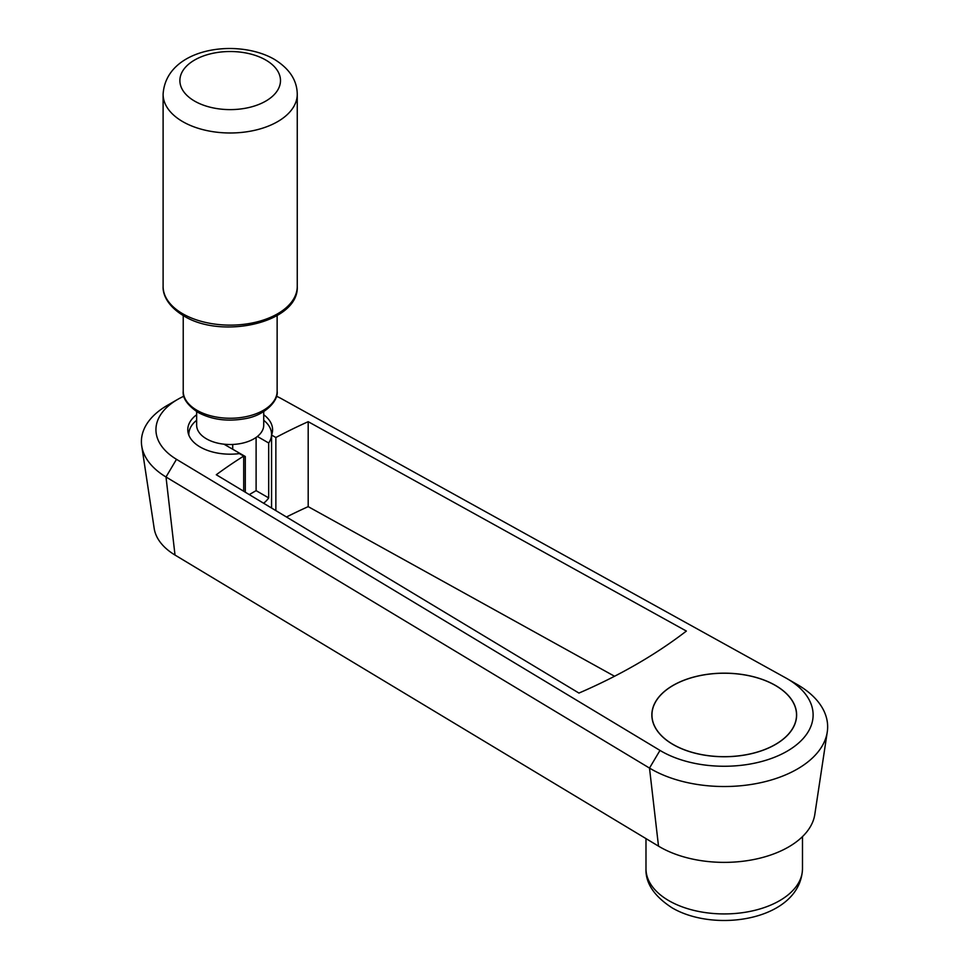 <?xml version="1.0" encoding="UTF-8"?>
<svg xmlns="http://www.w3.org/2000/svg" width="969" height="969" viewBox="0 0 969 969"><rect width="100%" height="100%" fill="white"/><g stroke="black" fill="none" stroke-linecap="round" stroke-linejoin="round"><path stroke-width="1.45" d="M183.916 396.188A74.238 42.866 0 0 0 177.69 399.398L167.407 405.333A88.773 51.248 0 0 0 141.74 446.031L154.192 528.468A76.285 44.041 0 0 0 175.014 555.055L658.508 846.143A90.916 52.496 0 0 0 788.524 847.003A90.916 52.496 0 0 0 814.808 814.432L827.26 732.007A103.404 59.703 0 0 0 797.366 684.599L787.082 678.663A88.869 51.309 0 0 0 785.75 677.912L281.567 398.768A74.238 42.866 0 0 0 276.444 396.188M167.407 405.333L177.69 399.398A74.238 42.866 0 0 0 176.491 459.318L659.986 750.406L649.496 768.078A103.404 59.703 0 0 0 797.354 769.035A103.404 59.703 0 0 0 827.26 732.007M141.74 446.031A88.773 51.248 0 0 0 166.002 476.99L649.496 768.078L658.508 846.143L649.496 768.078L659.986 750.406A88.869 51.309 0 0 0 787.082 751.229A88.869 51.309 0 0 0 787.082 678.663M775.418 685.398A72.384 41.788 180 0 1 796.627 714.952A72.384 41.788 180 0 1 751.944 753.567A72.384 41.788 180 0 1 673.055 744.507A72.384 41.788 180 0 1 651.858 714.952A72.384 41.788 180 0 1 696.541 676.338A72.384 41.788 180 0 1 775.418 685.398M263.725 414.732A42.394 24.479 180 0 1 272.58 429.715A42.394 24.479 180 0 1 271.562 435.033L275.862 437.503L275.862 510.615M271.562 508.035L271.562 435.033M243.691 491.247L243.691 456.084L239.391 453.601A42.394 24.479 180 0 1 200.208 447.024A42.394 24.479 180 0 1 187.792 429.715A42.394 24.479 180 0 1 196.646 414.732M257.391 436.474L268.692 443.003A41.364 23.886 0 0 0 271.55 434.269A41.364 23.886 0 0 0 263.725 420.292M268.692 443.003L268.692 497.909A41.364 23.886 180 0 1 263.616 503.238M245.29 492.216L245.29 456.508L223.924 444.165M243.691 456.847A41.364 23.886 0 0 0 245.29 456.508M268.692 497.909L256.107 490.641L249.263 494.602M196.646 420.292A41.364 23.886 0 0 0 188.822 434.269A41.364 23.886 0 0 0 188.846 435.154M275.862 437.503A533.253 307.863 180 0 1 308.19 421.685L308.19 506.642A533.253 307.863 0 0 0 286.461 516.998M308.19 421.685L686.367 631.061A533.253 307.863 180 0 1 578.941 693.077L216.293 474.749A533.253 307.863 180 0 1 243.691 456.084M614.552 676.265L308.19 506.642M166.002 476.99L175.014 555.055L166.002 476.99L176.491 459.318L166.002 476.99M196.646 411.607L196.646 425.149A33.54 19.368 0 0 0 217.347 443.039A33.54 19.368 0 0 0 253.902 438.836A33.54 19.368 0 0 0 263.725 425.149L263.725 411.607M256.107 437.431L256.107 490.641M232.717 449.241L232.717 444.456M673.128 744.458A72.287 41.728 0 0 0 751.896 753.507A72.287 41.728 0 0 0 796.518 714.952A72.287 41.728 0 0 0 775.345 685.446A72.287 41.728 0 0 0 696.578 676.398A72.287 41.728 0 0 0 651.955 714.952A72.287 41.728 0 0 0 673.128 744.458M802.489 868.757C800.576 919.642 716.067 933.619 672.147 907.868C654.172 896.204 645.451 883.159 645.984 868.757A78.259 45.18 0 0 0 668.901 900.698A78.259 45.18 0 0 0 779.573 900.698A78.259 45.18 0 0 0 802.489 868.757L802.489 836.598M182.753 121.646A67.079 38.724 0 0 0 277.618 121.646A67.079 38.724 0 0 0 297.253 94.259C297.083 80.221 289.368 68.533 274.142 59.206C236.715 37.815 165.941 48.002 163.107 94.259A67.079 38.724 0 0 0 182.753 121.646M265.76 101.103A50.303 29.046 0 0 0 265.76 60.03A50.303 29.046 0 0 0 194.612 60.03A50.303 29.046 0 0 0 194.612 101.103A50.303 29.046 0 0 0 265.76 101.103M297.253 286.4C299.191 322.568 221.998 339.925 183.686 315.833C166.862 305.695 162.683 293.74 163.107 286.4A67.079 38.724 0 0 0 182.753 313.786A67.079 38.724 0 0 0 277.618 313.786A67.079 38.724 0 0 0 297.253 286.4L297.253 94.259M277.134 391.149C278.733 400.233 265.433 415.519 244.648 418.765C227.158 421.794 211.581 419.662 197.906 412.358C187.308 405.066 182.414 397.993 183.226 391.149A46.948 27.108 0 0 0 196.986 410.311A46.948 27.108 0 0 0 263.386 410.311A46.948 27.108 0 0 0 277.134 391.149L277.134 315.567M271.55 508.022L271.55 434.269M188.822 435.081L188.822 434.269M645.984 868.757L645.984 838.609M183.226 391.149L183.226 315.567M163.107 286.4L163.107 94.259M796.518 717.181L796.518 714.952M651.955 717.181L651.955 714.952"/></g></svg>
